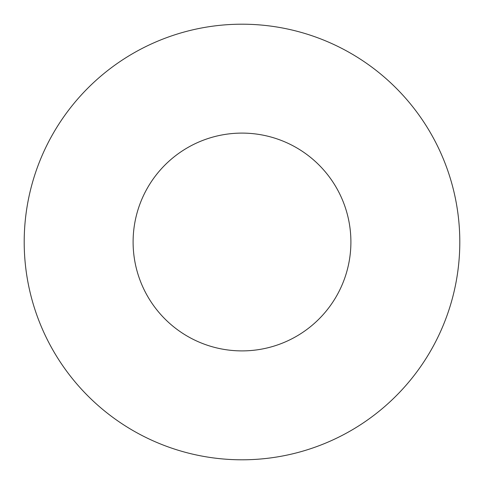 <?xml version="1.0" encoding="UTF-8"?>
<svg xmlns="http://www.w3.org/2000/svg" width="484" height="484" viewBox="0 0 484 484"><rect width="100%" height="100%" fill="white"/><g stroke="black" fill="none" stroke-linecap="round" stroke-linejoin="round"><path stroke-width="0.73" d="M350.9 242A108.9 108.9 0 0 1 187.55 336.307A108.9 108.9 0 0 1 187.55 147.693A108.9 108.9 0 0 1 350.9 242M459.8 242A217.8 217.8 0 0 1 133.1 430.621A217.8 217.8 0 0 1 133.1 53.379A217.8 217.8 0 0 1 459.8 242"/></g></svg>
